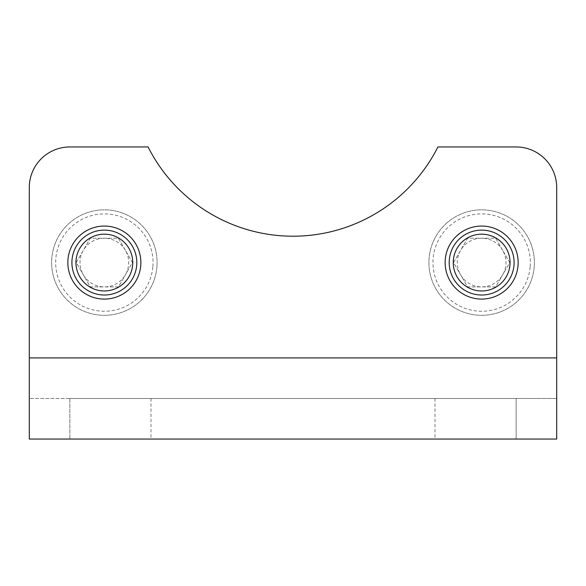 <?xml version="1.0" encoding="UTF-8"?>
<svg xmlns="http://www.w3.org/2000/svg" width="586" height="586" viewBox="0 0 586 586"><rect width="100%" height="100%" fill="white"/><g stroke="black" fill="none" stroke-linecap="round" stroke-linejoin="round"><path stroke-width="0.44" stroke-dasharray="2.93 2.2" d="M516.134 398.48L556.7 398.48L556.7 439.046L434.995 439.046L516.134 439.046L516.134 398.48L69.866 398.48L151.005 398.48L69.866 398.48L69.866 439.046L516.134 439.046L516.134 398.48L434.995 398.48L516.134 398.48M69.866 439.046L29.3 439.046L29.3 398.48L69.866 398.48L69.866 439.046L151.005 439.046L69.866 439.046M556.7 398.48L29.3 398.48L29.3 187.52A40.566 40.566 0 0 1 69.866 146.954L148.082 146.954A162.278 162.278 0 0 0 437.918 146.954L516.134 146.954A40.566 40.566 0 0 1 556.7 187.52L556.7 398.48M140.867 262.572A36.515 36.515 0 0 0 86.098 230.95A36.515 36.515 0 0 0 86.098 294.194A36.515 36.515 0 0 0 140.867 262.572M518.156 262.572A36.515 36.515 0 0 0 463.394 230.95A36.515 36.515 0 0 0 463.394 294.194A36.515 36.515 0 0 0 518.156 262.572M151.005 398.48L151.005 439.046M502.729 250.405A24.341 24.341 0 0 0 460.567 250.405A24.341 24.341 0 0 0 481.648 286.913A24.341 24.341 0 0 0 502.729 250.405L509.754 262.572L495.697 286.913L467.591 286.913L453.542 262.572L467.591 238.231L495.697 238.231L509.754 262.572L495.697 286.913L467.591 286.913L453.542 262.572L467.591 238.231L495.697 238.231L502.729 250.405M509.952 264.916A28.399 28.399 0 0 0 469.525 236.891A28.399 28.399 0 0 0 465.467 285.909A28.399 28.399 0 0 0 509.952 264.916M534.205 266.93A52.74 52.74 0 0 1 451.594 305.914A52.74 52.74 0 0 1 459.138 214.879A52.74 52.74 0 0 1 534.205 266.93A52.74 52.74 0 0 0 459.138 214.879A52.74 52.74 0 0 0 451.594 305.914A52.74 52.74 0 0 0 534.205 266.93M513.988 265.253A32.457 32.457 0 0 0 467.796 233.221A32.457 32.457 0 0 0 463.152 289.242A32.457 32.457 0 0 0 513.988 265.253M125.433 250.405A24.341 24.341 0 0 0 83.271 250.405A24.341 24.341 0 0 0 104.352 286.913A24.341 24.341 0 0 0 125.433 250.405L132.458 262.572L118.409 286.913L90.303 286.913L76.246 262.572L90.303 238.231L118.409 238.231L132.458 262.572L118.409 286.913L90.303 286.913L76.246 262.572L90.303 238.231L118.409 238.231L125.433 250.405M132.656 264.916A28.399 28.399 0 0 0 92.236 236.891A28.399 28.399 0 0 0 88.171 285.909A28.399 28.399 0 0 0 132.656 264.916M156.916 266.93A52.74 52.74 0 0 1 74.305 305.914A52.74 52.74 0 0 1 81.842 214.879A52.74 52.74 0 0 1 156.916 266.93A52.74 52.74 0 0 0 81.842 214.879A52.74 52.74 0 0 0 74.305 305.914A52.74 52.74 0 0 0 156.916 266.93M136.699 265.253A32.457 32.457 0 0 0 90.5 233.221A32.457 32.457 0 0 0 85.864 289.242A32.457 32.457 0 0 0 136.699 265.253M29.3 357.914L556.7 357.914M530.162 266.593A48.682 48.682 0 0 0 460.867 218.549A48.682 48.682 0 0 0 453.908 302.581A48.682 48.682 0 0 0 530.162 266.593M152.873 266.593A48.682 48.682 0 0 0 83.578 218.549A48.682 48.682 0 0 0 76.612 302.581A48.682 48.682 0 0 0 152.873 266.593M434.995 398.48L434.995 439.046"/><path stroke-width="0.88" d="M29.3 439.046L556.7 439.046L556.7 187.52A40.566 40.566 0 0 0 516.134 146.954L437.918 146.954A162.278 162.278 0 0 1 148.082 146.954L69.866 146.954A40.566 40.566 0 0 0 29.3 187.52L29.3 439.046M518.156 262.572A36.515 36.515 0 0 1 463.394 294.194A36.515 36.515 0 0 1 463.394 230.95A36.515 36.515 0 0 1 518.156 262.572M140.867 262.572A36.515 36.515 0 0 1 86.098 294.194A36.515 36.515 0 0 1 86.098 230.95A36.515 36.515 0 0 1 140.867 262.572M513.988 265.253A32.457 32.457 0 0 0 467.796 233.221A32.457 32.457 0 0 0 463.152 289.242A32.457 32.457 0 0 0 513.988 265.253M509.952 264.916A28.399 28.399 0 0 1 465.467 285.909A28.399 28.399 0 0 1 469.525 236.891A28.399 28.399 0 0 1 509.952 264.916M136.699 265.253A32.457 32.457 0 0 0 90.5 233.221A32.457 32.457 0 0 0 85.864 289.242A32.457 32.457 0 0 0 136.699 265.253M132.656 264.916A28.399 28.399 0 0 1 88.171 285.909A28.399 28.399 0 0 1 92.236 236.891A28.399 28.399 0 0 1 132.656 264.916M556.7 357.914L29.3 357.914"/></g></svg>
